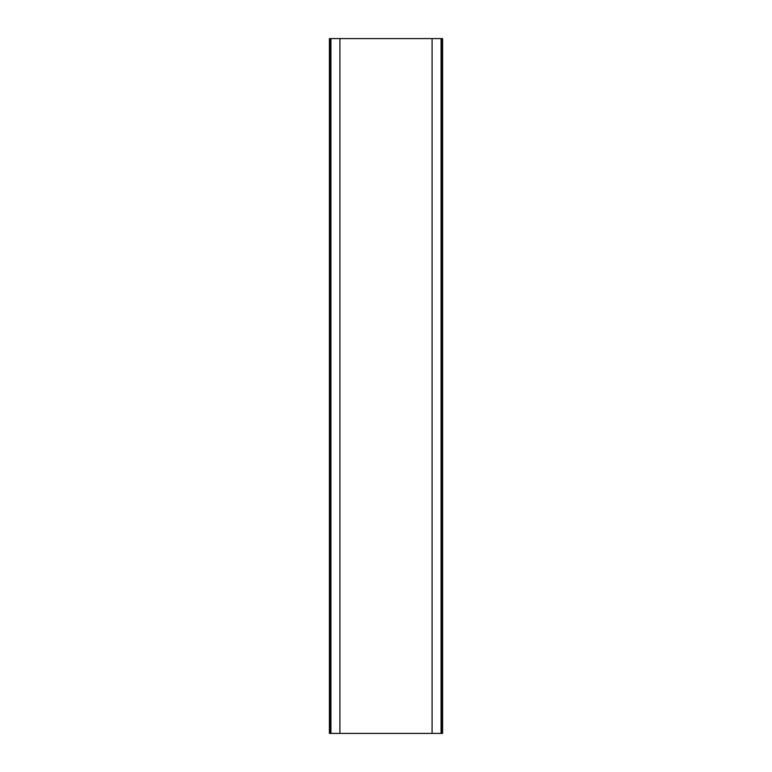 <?xml version="1.0" encoding="UTF-8"?>
<svg xmlns="http://www.w3.org/2000/svg" width="772" height="772" viewBox="0 0 772 772"><rect width="100%" height="100%" fill="white"/><g stroke="black" fill="none" stroke-linecap="round" stroke-linejoin="round"><path stroke-width="1.16" d="M441.912 38.6L442.588 38.6L442.588 733.4L441.893 733.4L441.912 38.6M432.088 38.6L432.088 733.4L339.912 733.4L339.912 38.6L441.073 38.6L441.073 733.4L432.088 733.4M339.912 733.4L330.927 733.4L330.927 38.6L339.912 38.6M330.107 38.6L330.107 733.4L329.412 733.4L329.412 38.6L330.927 38.6M330.107 733.4L330.927 733.4M441.893 733.4L441.073 733.4M441.893 38.6L441.073 38.6"/></g></svg>
